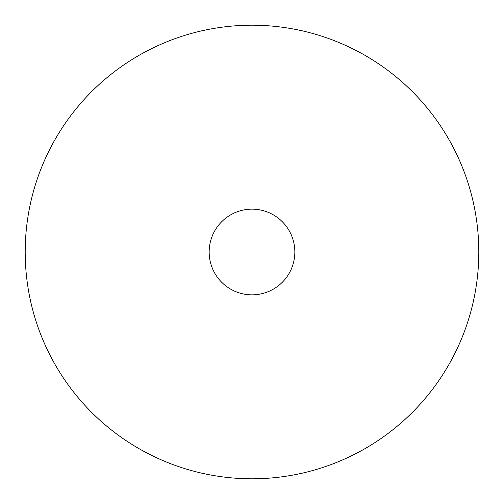 <?xml version="1.0" encoding="UTF-8"?>
<svg xmlns="http://www.w3.org/2000/svg" width="504" height="504" viewBox="0 0 504 504"><rect width="100%" height="100%" fill="white"/><g stroke="black" fill="none" stroke-linecap="round" stroke-linejoin="round"><path stroke-width="0.76" d="M478.8 252A226.8 226.8 0 0 0 252 25.2A226.8 226.8 0 0 0 25.2 252A226.8 226.8 0 0 0 252 478.8A226.8 226.8 0 0 0 478.8 252M294.84 252A42.84 42.84 0 0 1 252 294.84A42.84 42.84 0 0 1 209.16 252A42.84 42.84 0 0 1 252 209.16A42.84 42.84 0 0 1 294.84 252"/></g></svg>
